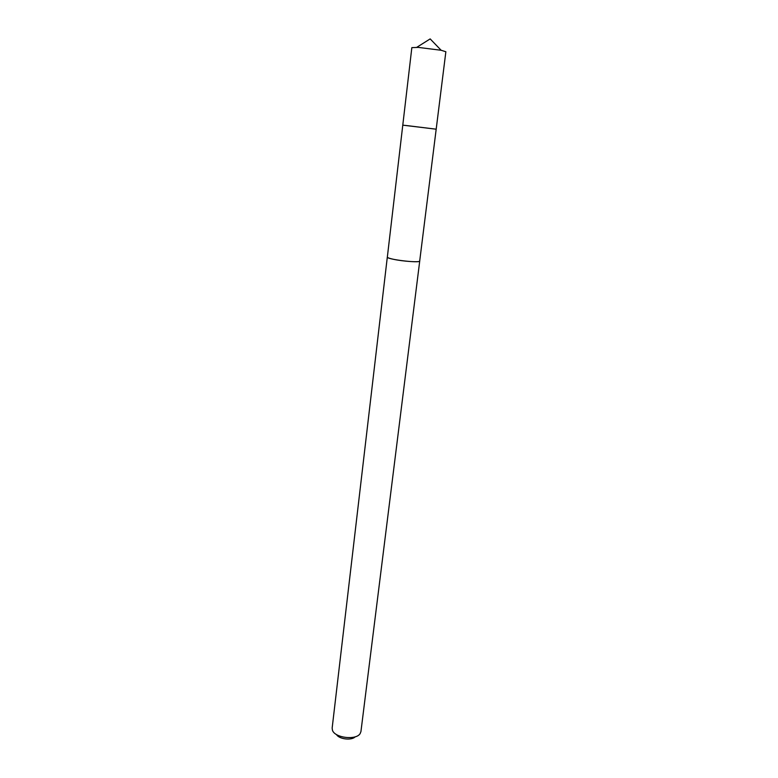<?xml version="1.0" encoding="UTF-8"?>
<svg xmlns="http://www.w3.org/2000/svg" width="778" height="778" viewBox="0 0 778 778"><rect width="100%" height="100%" fill="white"/><g stroke="black" fill="none" stroke-linecap="round" stroke-linejoin="round"><path stroke-width="1.17" d="M408.985 125.842L436.186 129.197L402.78 125.151L436.186 129.197L445.862 51.737L441.145 50.269L418.282 47.4L411.844 47.623L402.78 125.151L408.985 125.842M436.186 129.197L419.702 260.99C420.159 262.546 402.907 261.418 393.182 259.239C389.321 258.384 387.376 257.664 387.347 257.071L402.78 125.151M419.712 260.893L419.731 260.99C420.324 263.47 386.151 259.337 387.318 257.071L387.356 256.973M419.731 260.99L360.943 731.534L360.195 733.498C356.314 740.549 334.511 737.914 332.42 730.134L332.157 728.052L387.318 257.071M355.196 736.805C351.607 740.734 339.043 739.217 336.485 734.539M441.145 50.269L430.166 38.9L416.784 47.322"/></g></svg>
